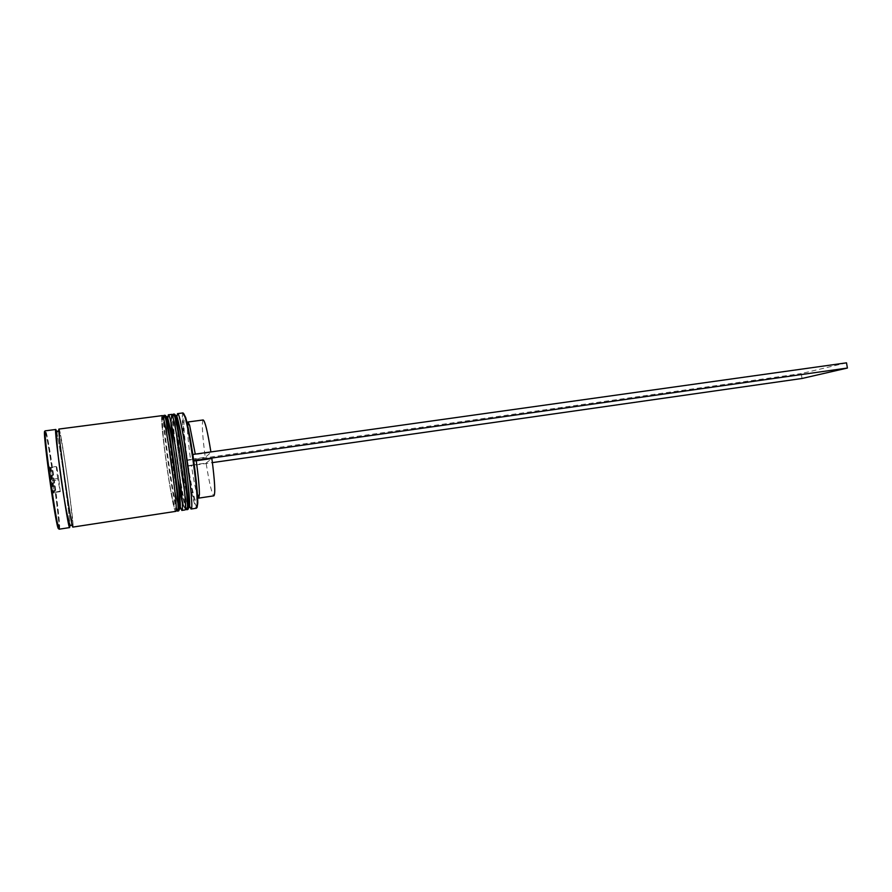 <?xml version="1.0" encoding="UTF-8"?>
<svg xmlns="http://www.w3.org/2000/svg" width="892" height="892" viewBox="0 0 892 892"><rect width="100%" height="100%" fill="white"/><g stroke="black" fill="none" stroke-linecap="round" stroke-linejoin="round"><path stroke-width="0.67" stroke-dasharray="4.46 3.34" d="M197.076 507.492C194.913 505.586 191.858 491.782 187.877 466.081M183.027 412.918L182.771 413.141C181.923 415.337 182.202 423.466 183.618 437.537M190.241 484.378C193.018 499.464 195.092 507.403 196.463 508.195M203.198 419.965L202.952 420.121C201.715 424.012 202.484 436.411 205.26 457.328L210.98 452.434L192.416 454.864C190.152 440.046 188.089 429.42 186.25 422.986C185.369 420.076 184.733 418.939 184.321 419.575C183.317 423.834 184.332 437.303 187.398 460.004L187.052 460.35C183.529 434.281 182.325 418.716 183.462 413.654L183.64 413.464M175.925 415.672L175.311 419.641C175.055 434.148 182.96 490.009 187.231 503.88L188.881 507.526C185.458 508.853 172.624 419.563 175.702 415.873L175.813 415.717M189.439 505.909L189.227 505.229C184.733 490.79 176.549 432.91 176.861 417.791L176.861 417.077M179.727 508.931L179.76 508.919C183.295 510.581 169.525 413.464 166.704 416.876L166.224 420.69C166.18 435.04 174.185 491.626 178.199 505.396L179.682 508.931C176.661 510.191 163.827 420.712 166.503 417.077L166.548 416.999M178.199 505.396L180.217 506.745C175.98 492.406 167.685 433.78 167.774 418.827L166.224 420.69M171.409 416.441L171.175 423.689L171.621 416.23C174.665 412.795 188.435 509.789 184.666 508.172L184.666 508.172C188.558 509.51 173.828 407.733 171.409 416.441M173.226 445.855L177.954 479.272L173.226 445.855M182.135 501.137L184.633 508.172L182.135 501.137M171.375 414.434L170.941 422.618M172.847 443.614L178.222 481.535M182.202 502.229L184.856 509.968M162.199 417.646C159.701 421.303 172.669 511.573 175.412 509.577L175.445 509.577C178.801 511.261 165.009 414.044 162.377 417.434L162.199 417.646C159.69 421.347 172.792 512.331 175.445 509.577C178.902 510.993 164.184 408.971 162.199 417.646M162.132 415.639L161.943 415.85C159.378 419.719 172.714 512.722 175.646 511.384M59.05 429.052L59.195 429.23C61.425 432.564 74.783 527.685 72.932 527.083M56.33 430.68C59.563 441.094 71.694 528.967 69.688 527.585M188 421.983L187.799 422.128C186.807 425.997 187.71 438.418 190.52 459.413L205.26 457.328M187.398 460.004L190.52 459.413M188.022 465.958L188.223 465.758C192.059 491.748 196.809 509.99 196.809 497.636C196.764 490.009 195.604 477.8 193.308 461.008L193.698 460.629M49.629 466.784L53.241 492.707L53.921 493.231L52.483 480.743L49.629 466.784L51.067 468.099L54.468 492.507L53.821 492.005L50.387 467.33L56.252 466.516L56.865 467.297L50.353 467.609M56.865 467.297L58.861 479.796L52.483 480.743M58.861 479.796L60.277 491.67L57.668 478.502L51.078 479.394M57.668 478.502L56.252 466.516M59.697 491.157L53.241 492.707M60.277 491.67L54.468 492.507L53.921 493.231M188.223 465.758L191.356 465.178C193.742 480.721 195.872 491.169 197.723 496.521M191.356 465.178L206.097 463.071C209.308 483.308 211.917 494.235 213.924 495.829M206.097 463.071L211.872 458.533M846.508 362.832L801.217 373.592L802.042 378.476M187.008 460.395L801.217 373.592M188.034 466.092L212.419 462.613M173.84 414.122L173.605 414.334C170.506 418.259 183.841 511.016 187.309 509.6M186.684 509.689C183.228 510.96 169.926 418.326 172.992 414.423L173.226 414.2M164.607 415.315L164.396 415.538C161.72 419.407 175.055 512.354 178.11 511.005M177.486 511.094C174.453 512.342 161.14 419.485 163.782 415.616L163.983 415.393M56.631 431.984C59.931 444.707 70.234 518.386 69.81 526.325M59.34 529.157C61.849 529.67 48.48 434.259 45.603 430.992L45.425 431.048C47.722 434.415 60.924 530.93 59.318 529.168M45.035 431.695C47.956 434.95 61.303 530.617 58.56 528.655M59.24 429.531C56.14 420.913 71.293 529.179 72.854 526.782C74.928 528.833 61.492 432.899 59.24 429.531M172.602 414.512C167.93 419.586 180.574 510.113 186.562 509.7M163.392 415.717C159.122 420.768 171.766 511.584 177.374 511.105M187.231 503.88L189.227 505.229M175.311 419.641L176.861 417.791M188.792 507.548L184.633 508.172M179.515 508.953L175.412 509.577M187.253 423.678L186.25 422.986M58.961 431.695C62.206 437.258 73.59 517.048 72.096 524.574M166.492 416.898L162.377 417.434M175.802 415.683L171.621 416.23M197.578 496.688L196.809 497.636"/><path stroke-width="1.34" d="M183.618 437.537L190.241 484.378M196.463 508.195L197.255 503.645C197.69 488.939 189.517 431.092 185.012 417.088L183.027 412.918L177.519 413.643C180.965 410.008 195.27 510.781 191.055 509.02L189.439 505.909M187.877 466.081L187.052 460.35L188.022 465.958M175.813 415.717C178.779 409.941 192.973 508.986 188.959 507.515L188.792 507.548M176.861 417.077L177.519 413.643M167.774 418.827L168.298 414.836C171.32 411.257 185.648 512.253 181.856 510.425L180.217 506.745M171.175 423.689L173.226 445.855L171.175 423.689M177.954 479.272L182.135 501.137L177.954 479.272M170.941 422.618L172.847 443.614M178.222 481.535L182.202 502.229M181.823 510.436L184.923 509.956C188.859 511.763 174.542 410.844 171.375 414.434L168.298 414.836M175.646 511.384L175.713 511.372C179.203 513.246 164.864 412.093 162.132 415.639L59.05 429.052C56.798 426.053 71.449 529.792 72.899 527.083L175.679 511.384M55.806 429.476L45.403 430.825C42.482 427.904 57.166 531.978 59.296 529.168L69.665 527.585C68.06 530.305 53.397 426.488 55.806 429.476L56.33 430.68M210.891 451.898C207.646 431.806 205.082 421.169 203.198 419.965L188 421.983L189.628 425.328L187.253 423.678M195.281 454.084L189.628 425.328M183.64 413.464L185.692 417.556C187.822 425.005 190.197 437.303 192.806 454.474L846.508 362.832L847.4 368.039L802.042 378.476L212.419 462.613M192.806 454.474L193.698 460.629C196.374 480.063 197.723 494.179 197.779 502.999L197.076 507.492M188.959 507.515C192.917 509.109 179.158 412.215 175.925 415.672L175.802 415.683M197.723 496.521L198.771 498.115L199.407 494.447C199.407 487.411 198.347 476.172 196.251 460.74L193.754 460.963M198.771 498.115L213.924 495.829C215.507 493.611 214.816 481.167 211.872 458.533L196.251 460.74M193.698 460.629L192.85 454.418M193.754 460.595L847.4 368.039M173.84 414.122C179.783 410.978 193.798 510.146 187.431 509.577L187.376 509.588C191.423 511.361 177.118 410.51 173.84 414.122L173.226 414.2C176.471 410.588 190.776 511.462 186.762 509.678L186.562 509.7M164.607 415.315C170.149 412.227 184.187 511.607 178.233 510.982L178.166 510.993C181.778 512.844 167.451 411.758 164.607 415.315L163.983 415.393C166.804 411.836 181.143 512.945 177.553 511.083L177.374 511.105M166.548 416.999C168.889 409.618 183.384 510.38 179.76 508.919L179.515 508.953M69.81 526.325L69.621 527.272C67.892 529.703 52.751 421.347 56.018 429.955L56.631 431.984M58.56 528.655C56.274 531.141 41.244 423.209 45.035 431.695M187.342 509.6L186.729 509.689M172.602 414.512L173.226 414.2M178.144 511.005L177.519 511.094M163.392 415.717L163.983 415.393M58.961 431.695L57.69 431.104C52.818 428.439 67.279 529.447 70.959 525.5L72.096 524.574M196.508 508.195L191.011 509.031M185.692 417.556L185.012 417.088M197.779 502.999L197.255 503.645M199.407 494.447L197.578 496.688"/></g></svg>
